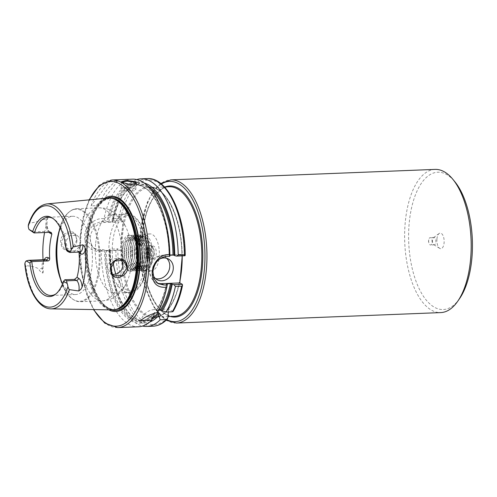 <?xml version="1.0" encoding="UTF-8"?>
<svg xmlns="http://www.w3.org/2000/svg" width="497" height="497" viewBox="0 0 497 497"><rect width="100%" height="100%" fill="white"/><g stroke="black" fill="none" stroke-linecap="round" stroke-linejoin="round"><path stroke-width="0.37" stroke-dasharray="2.48 1.86" d="M75.848 235.858L76.606 240.511L72.562 248.202L65.107 248.935L62.342 246.164L61.342 241.374L65.946 233.994L73.444 233.286L75.848 235.858M76.911 240.362L76.091 235.311C73.388 228.266 61.001 232.515 60.51 241.262L61.572 246.45C65.48 254.129 76.706 249.214 76.911 240.362M121.61 182.138L122.43 182.859L129.319 184.754L136.066 183.84M459.47 298.747A68.698 31.833 87.7 0 1 423.531 296.448A68.698 31.833 87.7 0 1 409.149 223.656A68.698 31.833 87.7 0 1 454.836 181.722M435.068 169.402A71.655 33.206 -92.3 0 0 405.185 223.023A71.655 33.206 -92.3 0 0 440.74 312.594M428.687 240.368A3.696 1.708 -92.3 0 0 428.886 242.921A3.696 1.708 -92.3 0 0 430.52 244.984A3.696 1.708 -92.3 0 0 432.061 242.219A3.696 1.708 -92.3 0 0 430.228 237.603A3.696 1.708 -92.3 0 0 428.762 239.79A3.696 1.708 -92.3 0 0 428.687 240.368M432.489 240.219A3.696 1.708 -92.3 0 0 433.8 244.686A3.696 1.708 -92.3 0 0 434.322 244.835A3.696 1.708 -92.3 0 0 435.863 242.07A3.696 1.708 -92.3 0 0 434.03 237.454A3.696 1.708 -92.3 0 0 433.521 237.647A3.696 1.708 -92.3 0 0 432.489 240.219M436.944 238.927A7.828 3.628 -92.3 0 0 439.721 248.394A7.828 3.628 -92.3 0 0 444.094 242.859A7.828 3.628 -92.3 0 0 442.815 235.168A7.828 3.628 -92.3 0 0 439.131 233.478A7.828 3.628 -92.3 0 0 436.944 238.927M129.692 189.115A1.479 0.354 5.1 0 0 127.748 188.792A1.479 0.354 5.1 0 0 127.039 189.195A1.479 0.354 5.1 0 0 127.077 189.214A1.479 0.354 5.1 0 0 128.394 189.519A1.479 0.354 5.1 0 0 129.698 189.432A1.479 0.354 5.1 0 0 129.692 189.115M134.923 188.903A7.387 1.758 5.1 0 0 126.723 187.307A7.387 1.758 5.1 0 0 121.026 188.506A7.387 1.758 5.1 0 0 121.84 189.425A7.387 1.758 5.1 0 0 130.04 191.022A7.387 1.758 5.1 0 0 135.737 189.823A7.387 1.758 5.1 0 0 134.923 188.903M159.208 259.229A11.816 10.089 118.8 0 0 152.324 269.784A11.816 10.089 118.8 0 0 152.946 274.779M166.613 258.254A11.816 10.089 118.8 0 0 164.973 257.086A11.816 10.089 118.8 0 0 148.814 267.858A11.816 10.089 118.8 0 0 153.592 277.804A11.816 10.089 118.8 0 0 155.455 278.562M184.934 255.762L182.38 254.352L164.066 255.079A14.773 12.611 118.8 0 0 149.709 269.89A14.773 12.611 118.8 0 0 155.679 282.321A14.773 12.611 118.8 0 0 157.046 282.955M112.465 274.561L110.539 273.89L107.265 266.603L111.39 258.98L119.075 258.353L120.783 259.658M66.095 248.537L68.654 250.879L74.531 251.246L79.203 246.86L80.477 242.642L79.942 238.579L77.19 235.342L70.052 235.609L64.995 241.902M153.94 254.104A6.946 3.218 87.7 0 1 152.685 258.21A6.946 3.218 87.7 0 1 149.05 257.98A6.946 3.218 87.7 0 1 147.597 250.625A6.946 3.218 87.7 0 1 152.212 246.382A6.946 3.218 87.7 0 1 153.94 254.104M148.591 250.78A6.206 2.876 -92.3 0 0 151.666 258.539A6.206 2.876 -92.3 0 0 153.132 257.564A6.206 2.876 -92.3 0 0 154.256 253.892A6.206 2.876 -92.3 0 0 152.716 246.997A6.206 2.876 -92.3 0 0 151.175 246.139A6.206 2.876 -92.3 0 0 148.591 250.78M138.669 257.993L137.986 246.68L134.407 238.579L127.623 236.988L122.902 246.686L122.597 248.817L123.473 261.434L128.698 270.3L134.967 268.231L138.129 257.713L138.216 252.898A18.097 8.387 87.7 0 1 138.104 257.732A18.097 8.387 87.7 0 1 134.83 268.436A18.097 8.387 87.7 0 1 125.362 267.827A18.097 8.387 87.7 0 1 121.572 248.655A18.097 8.387 87.7 0 1 133.606 237.603A18.097 8.387 87.7 0 1 134.004 238.119L137.489 245.94L138.545 257.434L136.998 264.789A16.618 7.704 -92.3 0 0 138.669 257.993L137.147 264.783L132.196 269.734L130.189 269.2L125.343 260.993L124.66 257.539L124.815 246.897L126.418 241.449L131.86 236.479L134.041 237.007L137.806 241.238L140.222 248.643L140.682 257.235L139.11 264.708L134.159 269.654L132.146 269.125L127.307 260.913L126.623 257.458L126.772 246.823L128.381 241.368L133.823 236.404L135.998 236.926L139.769 241.163L142.179 248.562L142.645 257.154L141.073 264.628L136.122 269.579L134.109 269.045L129.27 260.838L128.586 257.384L128.735 246.742L130.344 241.293L135.787 236.323L137.961 236.852L141.726 241.082L144.142 248.488L144.608 257.079L143.037 264.553L138.085 269.498L136.072 268.97L131.227 260.757L130.543 257.303L130.699 246.667L132.308 241.213L137.75 236.249L139.924 236.771L143.689 241.008L146.106 248.407L146.572 256.999L145 264.472L140.048 269.424L138.036 268.889L133.19 260.683L132.506 257.229L132.662 246.587L134.271 241.138L139.713 236.168L141.887 236.696L145.652 240.927L148.069 248.332L148.535 256.924L146.963 264.398L142.005 269.343L139.999 268.815L135.153 260.602L134.47 257.148L134.625 246.512L136.234 241.057L141.676 236.094L143.85 236.615L147.615 240.852L150.032 248.251L150.492 256.843L148.926 264.317L143.968 269.268L141.962 268.734L137.116 260.527L136.433 257.073L136.588 246.431L138.197 240.983L141.987 236.442A16.618 7.704 -92.3 0 1 143.571 236.019L145.664 236.547L151.268 245.586L151.84 260.416L149.075 268.001L144.757 271.008L140.421 268.144L137.234 260.993L136.632 246.183L138.706 239.815L141.987 236.442M55.9 293.926A39.151 18.14 -92.3 0 0 56.596 293.447A39.151 18.14 -92.3 0 0 64.921 279.768M62.591 283.712A39.151 18.14 -92.3 0 0 75.786 294.516A39.151 18.14 -92.3 0 0 92.113 265.218A39.151 18.14 -92.3 0 0 72.686 216.276A39.151 18.14 -92.3 0 0 60.392 228.086M95.61 244.021A39.151 18.14 -92.3 0 0 115.037 292.963A39.151 18.14 -92.3 0 0 127.748 280.134A39.151 18.14 -92.3 0 0 131.363 263.665A39.151 18.14 -92.3 0 0 125.623 226.502A39.151 18.14 -92.3 0 0 111.937 214.723A39.151 18.14 -92.3 0 0 95.61 244.021M112.397 274.481A39.151 18.14 -92.3 0 0 118.062 286.017A39.151 18.14 -92.3 0 0 128.549 292.422A39.151 18.14 -92.3 0 0 144.882 263.13A39.151 18.14 -92.3 0 0 125.455 214.188A39.151 18.14 -92.3 0 0 115.503 221.401A39.151 18.14 -92.3 0 0 109.129 243.48A39.151 18.14 -92.3 0 0 110.701 268.299M136.998 264.789L132.047 269.741L130.04 269.206L126.598 264.963L124.511 257.545L124.374 248.941L126.269 241.455L131.711 236.485L133.886 237.013L139.558 246.282L140.533 257.241L140.148 260.422L138.961 264.715L134.01 269.66L131.997 269.132L128.561 264.882L126.474 257.465L126.337 248.86L128.232 241.374L133.674 236.41L135.849 236.932L141.521 246.201L142.496 257.16L142.111 260.341L140.924 264.634L135.973 269.585L133.96 269.051L130.525 264.808L128.431 257.39L128.301 248.786L130.195 241.3L135.638 236.33L137.812 236.858L143.478 246.127L144.459 257.086L142.887 264.559L137.936 269.504L135.923 268.976L132.488 264.727L130.394 257.309L130.257 248.705L132.159 241.219L137.601 236.255L139.775 236.777L145.441 246.046L146.422 257.005L144.851 264.479L139.899 269.43L137.886 268.896L134.445 264.652L132.357 257.235L132.221 248.63L134.122 241.144L139.564 236.174L141.738 236.702L147.404 245.972L148.379 256.93L146.814 264.404L141.856 269.349L139.85 268.821L136.408 264.572L134.32 257.154L134.184 248.55L136.085 241.064L141.527 236.1L143.701 236.622L149.367 245.891L150.343 256.85L148.771 264.323L143.819 269.275L141.813 268.74L138.371 264.497L136.284 257.079L136.147 248.475L138.042 240.989L143.49 236.019M135.793 247.991A18.47 8.555 -92.3 0 0 144.956 271.076A18.47 8.555 -92.3 0 0 152.66 257.253A18.47 8.555 -92.3 0 0 143.496 234.168A18.47 8.555 -92.3 0 0 135.793 247.991M142.335 247.73A18.47 8.555 -92.3 0 0 151.498 270.815A18.47 8.555 -92.3 0 0 159.202 256.999A18.47 8.555 -92.3 0 0 150.038 233.913A18.47 8.555 -92.3 0 0 142.335 247.73M150.548 250.705A6.206 2.876 -92.3 0 0 153.629 258.459A6.206 2.876 -92.3 0 0 156.22 253.818A6.206 2.876 -92.3 0 0 153.138 246.058A6.206 2.876 -92.3 0 0 150.548 250.705M108.849 309.842A57.695 26.739 87.7 0 1 87.137 239.368A57.695 26.739 87.7 0 1 104.438 198.384M112.403 309.898A55.993 25.95 87.7 0 1 85.304 239.896A55.993 25.95 87.7 0 1 107.973 198.042M44.581 232.565A53.552 24.813 87.7 0 1 46.755 223.799L47.395 219.177C48.11 217.841 48.29 216.791 47.929 216.027L46.581 219.382L43.071 219.525L47.929 216.027M28.428 224.638L29.721 223.029C34.243 222.563 38.691 221.395 43.071 219.525M181.865 260.148A65.598 30.398 -92.3 0 0 157.083 188.885A65.598 30.398 -92.3 0 0 122.498 227.533A65.598 30.398 -92.3 0 0 121.467 235.882A65.598 30.398 -92.3 0 0 120.982 244.53L123.014 221.737L104.699 222.463A14.773 12.611 118.8 0 0 91.013 233.901A14.773 12.611 118.8 0 0 96.312 249.705A14.773 12.611 118.8 0 0 102.152 251.047L120.46 250.32L120.982 244.53A65.598 30.398 -92.3 0 0 145.758 315.794A65.598 30.398 -92.3 0 0 180.343 277.146M109.818 181.212L117.665 180.902A73.867 34.231 -92.3 0 0 98.953 205.603L91.1 205.913A73.867 34.231 -92.3 0 1 109.818 181.212L91.1 205.913M132.475 179.162A73.867 34.231 -92.3 0 0 103.991 218.723C95.809 217.388 85.316 225.358 84.726 235.112C83.577 244.853 92.591 253.389 101.102 251.122A73.867 34.231 -92.3 0 0 138.321 326.784M45.09 259.664A7.206 3.342 -92.3 0 0 42.183 268.61L42.841 273.07C40.847 272.232 39.462 270.79 38.679 268.747C34.628 266.783 30.373 265.802 25.906 265.808L24.85 264.124M157.524 312.47L157.3 311.271L154.263 309.6L168.651 309.035L172.975 311.607M158.804 310.227L156.443 310.321L156.251 310.6L157.3 311.271M157.269 311.159A70.357 32.603 -92.3 0 0 167.327 284.452M166.557 284.023A68.698 31.833 -92.3 0 1 156.251 310.6L156.443 310.321A67.959 31.491 87.7 0 0 166.793 284.154M101.102 251.122L102.755 249.513L99.791 249.749L93.765 248.307L87.913 241.48L87.82 232.142L93.653 224.352L102.339 221.165L105.302 220.929L108.837 221.942L112.434 221.799L112.738 221.581L111.968 221.159L112.055 220.593L120.336 220.264L123.014 221.737M105.302 220.929L103.991 218.723M165.52 221.935A70.357 32.603 -92.3 0 0 135.159 182.592A70.357 32.603 -92.3 0 0 107.06 221.351M169.881 255.868L169.104 255.439A68.698 31.833 -92.3 0 0 143.124 186.443A68.698 31.833 -92.3 0 0 107.837 221.78M108.837 221.942A67.959 31.491 87.7 0 1 135.159 184.971A67.959 31.491 87.7 0 1 169.415 255.228L169.875 255.209M144.099 182.971A70.357 32.603 -92.3 0 0 111.968 221.159M136.75 179.566A73.867 34.231 -92.3 0 0 112.44 218.624L112.055 220.593M182.38 254.352L182.244 255.868M185.052 255.601A72.388 33.547 87.7 0 0 157.617 182.281A72.388 33.547 87.7 0 0 120.336 220.27L118.659 218.376L112.44 218.624M147.926 186.189A68.698 31.833 87.7 0 0 112.738 221.581L112.434 221.799A67.959 31.491 -92.3 0 1 138.756 184.828L135.159 184.971C151.889 183.045 169.042 217.562 169.023 255.352M169.415 255.228L169.104 255.439L169.415 255.228M109.508 249.177L109.595 250.519L115.813 250.277L117.783 248.848L109.508 249.177L109.415 249.742L110.191 250.165L109.88 250.382L106.283 250.525L102.755 249.513M104.507 249.935A70.357 32.603 -92.3 0 0 153.89 315.62M154.101 313.315A67.959 31.491 87.7 0 1 140.539 320.782C145.447 320.577 150.063 317.887 154.368 312.725L157.599 312.352M109.415 249.742A70.357 32.603 -92.3 0 0 113.776 283.669A70.357 32.603 -92.3 0 0 149.609 322.068M109.595 250.519A73.867 34.231 -92.3 0 0 114.155 285.148A73.867 34.231 -92.3 0 0 142.546 326.044M168.39 311.954L168.651 309.035M167.887 317.658A72.388 33.547 87.7 0 1 117.789 248.854L120.46 250.32M110.278 250.258C110.253 288.049 127.406 322.565 144.136 320.64A67.959 31.491 -92.3 0 1 109.88 250.382L110.191 250.165A68.698 31.833 87.7 0 0 152.181 319.155M154.188 313.216A67.959 31.491 87.7 0 0 154.822 312.458L154.082 313.464A68.698 31.833 -92.3 0 1 122.119 311.122A68.698 31.833 -92.3 0 1 105.283 250.364M42.841 273.07C43.376 271.871 43.419 270.393 42.978 268.635L43.295 262.59A53.552 24.813 87.7 0 1 43.071 259.745M145.664 236.547A16.618 7.704 -92.3 0 0 143.571 236.019M138.216 252.898L136.961 244.083L134.004 238.119M78.93 252.091L77.948 251.004L77.029 250.78L67.48 251.159A39.151 18.14 -92.3 0 0 53.645 218.86A39.151 18.14 -92.3 0 0 52.912 218.431M154.263 309.6A14.773 12.611 118.8 0 0 140.726 320.577M117.665 180.902L98.953 205.603M136.961 244.083L137.98 248.289L138.054 261.254L136.718 266.069L133.227 270.89L128.978 270.958L123.573 261.813L122.827 258.049L122.983 246.22L124.741 240.244L128.561 235.416L133.134 235.329L139.365 245.543L139.943 248.214L140.017 261.173L138.682 265.994L135.19 270.809L130.941 270.877L125.536 261.733L124.79 257.974L124.946 246.145L126.704 240.169L130.525 235.336L135.097 235.255L141.328 245.462L141.906 248.133L141.98 261.099L140.645 265.914L137.153 270.735L132.904 270.803L127.499 261.658L126.747 257.893L126.909 246.065L128.667 240.088L132.482 235.261L137.06 235.174L143.291 245.388L143.869 248.059L143.937 261.018L142.608 265.839L139.11 270.654L134.867 270.722L129.462 261.577L128.711 257.819L128.872 245.99L130.624 240.014L134.445 235.18L139.023 235.1L145.248 245.307L145.826 247.978L145.901 260.944L144.565 265.758L141.073 270.579L136.824 270.648L131.419 261.503L130.674 257.738L130.835 245.909L132.587 239.933L136.408 235.106L140.986 235.019L147.211 245.232L147.789 247.904L147.864 260.863L146.528 265.684L143.037 270.498L138.787 270.567L133.382 261.422L132.637 257.663L132.792 245.835L134.55 239.858L138.371 235.025L142.943 234.944L149.175 245.151L149.752 247.823L149.827 260.788L148.491 265.603L145 270.424L140.75 270.492L135.346 261.347L134.6 257.583L134.755 245.754L136.513 239.778L140.334 234.951L144.907 234.864L151.138 245.077L151.715 247.748L151.79 260.708L150.454 265.528L144.757 271.008M176.497 323.056A71.655 33.206 87.7 0 1 140.943 233.484A71.655 33.206 87.7 0 1 170.825 179.864M161.382 184.039A70.176 32.516 -92.3 0 0 140.309 233.907A70.176 32.516 -92.3 0 0 166.75 319.639M77.029 250.78L78.936 251.83A7.206 3.342 -92.3 0 0 79.843 252.06M79.862 252.06A2.218 1.889 -61.2 0 0 79.812 252.029A2.218 1.889 -61.2 0 0 78.936 251.83L69.126 252.215M166.427 256.377L164.066 255.079M57.422 238.057A46.097 21.359 87.7 0 1 57.683 236.497A46.097 21.359 87.7 0 1 83.49 211.772A46.097 21.359 87.7 0 1 98.835 266.821A46.097 21.359 87.7 0 1 81.371 301.083A46.097 21.359 87.7 0 1 59.23 275.537A46.097 21.359 87.7 0 1 58.851 274.009M61.299 280.985A46.538 21.564 -92.3 0 0 80.309 301.729A46.538 21.564 -92.3 0 0 99.717 266.901A46.538 21.564 -92.3 0 0 76.625 208.728A46.538 21.564 -92.3 0 0 59.317 230.906M79.203 246.86A46.538 21.564 -92.3 0 0 79.116 252.65M79.352 258.229A46.538 21.564 -92.3 0 0 102.575 300.847A46.538 21.564 -92.3 0 0 121.523 270.113M115.913 274.332A37.896 17.563 -92.3 0 0 133.954 290.521A37.896 17.563 -92.3 0 0 147.143 262.702A37.896 17.563 -92.3 0 0 133.109 216.537A37.896 17.563 -92.3 0 0 112.533 243.685A37.896 17.563 -92.3 0 0 113.105 262.59M170.372 316.496A65.598 30.398 87.7 0 1 142.397 235.056A65.598 30.398 87.7 0 1 165.24 186.884M142.08 235.267A64.859 30.056 -92.3 0 0 174.261 316.34C155.903 318.844 138.104 274.953 142.484 235.143C144.062 218.73 147.982 205.901 154.25 196.663L160.91 189.705C163.581 187.829 166.321 186.841 169.129 186.729A64.859 30.056 -92.3 0 0 142.08 235.267M117.714 327.598A73.867 34.231 87.7 0 1 81.061 235.255A73.867 34.231 87.7 0 1 111.868 179.976M89.479 199.825A72.388 33.547 -92.3 0 0 80.427 235.677A72.388 33.547 -92.3 0 0 93.821 309.588M180.057 280.358A64.859 30.056 87.7 0 1 154.642 317.117A64.859 30.056 87.7 0 1 122.461 236.044A64.859 30.056 87.7 0 1 149.51 187.506A64.859 30.056 87.7 0 1 182.213 256.203M111.465 309.886A56.708 26.279 87.7 0 1 87.714 239.61A56.708 26.279 87.7 0 1 107.035 198.129M115.857 309.457A55.695 25.813 87.7 0 1 115.037 309.519A55.695 25.813 87.7 0 1 87.397 239.896A55.695 25.813 87.7 0 1 110.626 198.21A55.695 25.813 87.7 0 1 111.452 198.21M116.894 309.128A55.695 25.813 87.7 0 1 114.155 309.556A55.695 25.813 87.7 0 1 86.515 239.927A55.695 25.813 87.7 0 1 109.744 198.247A55.695 25.813 87.7 0 1 112.515 198.458M117.547 308.904A55.726 25.825 87.7 0 1 86.298 239.927A55.726 25.825 87.7 0 1 113.179 198.632L109.744 198.247L103.78 200.658L97.952 206.721C92.591 214.642 89.236 225.65 87.876 239.747C84.074 274.009 99.518 311.749 115.037 309.519L117.547 308.904M29.721 223.029A52.527 24.341 87.7 0 1 46.855 203.932M51.011 308.861A52.527 24.341 87.7 0 1 25.906 265.808M182.467 284.607A72.388 33.547 87.7 0 1 172.726 311.271M150.79 189.345A67.959 31.491 -92.3 0 0 138.756 184.828C126.853 186.114 118.211 198.402 112.825 221.687M147.193 178.578A73.867 34.231 -92.3 0 0 118.659 218.376M153.008 317.459A67.959 31.491 -92.3 0 1 144.136 320.64L140.539 320.782A67.959 31.491 87.7 0 1 106.283 250.525M115.813 250.277A73.867 34.231 -92.3 0 0 153.033 326.2M122.262 261.826A46.538 21.564 -92.3 0 0 98.897 207.845A46.538 21.564 -92.3 0 0 79.942 238.579M102.339 221.165L104.699 222.463M99.791 249.749L102.152 251.047M42.978 268.635A2.218 0.441 -8.4 0 0 42.183 268.61L38.679 268.747M47.395 219.177A2.218 1.367 21.9 0 1 46.581 219.382A7.206 3.342 -92.3 0 0 48.551 231.279L32.199 231.925M51.29 232.509L49.427 231.484A2.218 1.889 -61.2 0 0 48.551 231.279L50.464 232.329M43.295 262.59A9.424 4.367 87.7 0 1 44.239 259.695M49.197 232.379A9.424 4.367 87.7 0 1 46.755 223.799M47.078 222.128C46.277 226.52 49.166 232.292 49.427 231.484A2.218 1.889 -61.2 0 1 50.178 232.341M121.79 182.411L121.187 181.809M160.736 183.511L153.256 191.277L147.149 202.726L140.142 233.72L140.235 260.993L145.13 286.868L154.151 307.6L166.147 320.211M428.762 239.79L428.489 241.368L428.886 242.921M434.322 244.835L430.52 244.984M433.8 244.686L439.721 248.394M129.698 189.432L128.307 189.991L127.039 189.195M121.026 188.506L121.603 182.039M153.592 277.804L157.102 279.73M110.539 273.89L114.08 275.841M65.107 248.935L68.654 250.879M153.132 257.564L152.685 258.21M134.407 238.579L133.606 237.603M58.472 272.623L59.23 275.537C63.889 292.422 70.916 301.151 80.309 301.729L102.575 300.847C106.805 300.642 110.707 299.461 114.273 297.299L118.566 294.094C122.647 290.236 125.704 285.576 127.748 280.134M75.786 294.516L51.197 295.485M128.549 292.422L115.037 292.963M115.503 221.401C119.808 215.648 123.536 213.027 126.685 213.548C129.63 212.728 133.556 215.095 138.452 220.643C145.528 231.459 148.491 245.555 147.342 262.932C146.093 275.872 142.465 284.998 136.458 290.298C129.257 294.671 125.374 294.336 118.062 286.017M151.498 270.815L144.956 271.076M153.629 258.459L151.666 258.539M89.106 199.862L83.434 216.164L80.265 235.497L79.818 255.738L82.011 275.835L86.664 294.249L93.448 309.581M181.666 263.193C184.194 224.613 166.886 185.282 149.51 187.506L164.426 186.915M180.715 273.946C177.603 299.138 166.371 317.123 154.642 317.117L167.98 316.589M56.596 293.447L55.21 294.479M166.47 283.924C164.172 294.945 160.717 303.773 156.12 310.414M113.776 283.669L114.155 285.148M153.138 246.058L151.175 246.139M150.038 233.913L143.496 234.168M125.455 214.188L111.937 214.723M57.161 239.467L57.683 236.497C60.994 219.301 67.306 210.045 76.625 208.728L98.897 207.845C103.127 207.715 107.11 208.585 110.831 210.455L115.366 213.312C119.74 216.835 123.157 221.233 125.623 226.502M72.686 216.276L48.097 217.251M53.645 218.86L52.179 217.941M152.716 246.997L152.212 246.382M73.444 233.286L77.19 235.342M119.075 258.353L122.821 260.409M158.22 283.719L155.679 282.321M93.765 248.307L96.312 249.705M164.973 257.086L168.483 259.012M135.737 189.823L136.315 183.356M135.78 184.076L136.47 183.617M149.964 260.03L149.827 260.788M149.367 245.891L149.175 245.151M148 260.111L147.864 260.863M147.404 245.972L147.211 245.232M146.037 260.186L145.901 260.944M145.441 246.046L145.248 245.307M144.074 260.266L143.937 261.018M143.478 246.127L143.291 245.388M142.111 260.341L141.98 261.099M141.521 246.201L141.328 245.462M140.148 260.422L140.017 261.173M139.558 246.282L139.365 245.543M138.166 260.608L138.054 261.254M137.489 245.94L137.402 245.617M151.138 245.077L151.268 245.586M123.573 261.813L123.473 261.434M122.983 246.22L122.902 246.686M125.536 261.733L125.343 260.993M124.946 246.145L124.815 246.897M127.499 261.658L127.307 260.913M126.909 246.065L126.772 246.823M129.462 261.577L129.27 260.838M128.872 245.99L128.735 246.742M131.419 261.503L131.227 260.757M130.835 245.909L130.699 246.667M133.382 261.422L133.19 260.683M132.792 245.835L132.662 246.587M135.346 261.347L135.153 260.602M134.755 245.754L134.625 246.512M137.116 260.527L137.234 260.993M79.88 252.06L77.948 251.004M45.128 259.658C45.121 260.801 45.177 256.651 43.276 264.708M433.521 237.647L439.131 233.478M434.03 237.454L430.228 237.603"/><path stroke-width="0.75" d="M125.747 263.273L122.821 260.409L114.937 260.906L110.682 268.479L111.521 273.182L114.08 275.841L122.007 275.369L126.816 268.1L125.747 263.273M110.334 268.641C110.514 259.72 122.436 255.216 126.468 262.988L127.605 268.212C127.151 276.935 114.229 280.911 111.229 273.735L110.334 268.641M136.066 183.84L136.315 183.356L135.507 182.343L127.263 181.144L121.61 182.138M121.889 182.3L121.187 181.809L126.201 180.386L136.147 181.734L136.47 183.617L129.406 184.35L121.889 182.3M452.835 179.28L454.836 181.722A68.698 31.833 87.7 0 1 471.889 258.129A68.698 31.833 87.7 0 1 459.47 298.747L457.669 301.337A71.655 33.206 -92.3 0 0 470.622 258.974A71.655 33.206 -92.3 0 0 452.835 179.28A71.655 33.206 -92.3 0 0 435.068 169.402L170.825 179.864A71.655 33.206 87.7 0 1 206.379 269.436A71.655 33.206 87.7 0 1 176.497 323.056L440.74 312.594A71.655 33.206 -92.3 0 0 457.669 301.337M79.812 252.029L79.843 252.06A7.206 3.342 -92.3 0 0 82.85 246.661A7.206 3.342 -92.3 0 0 82.9 244.785L84.658 246.792L85.441 249.537A53.179 24.645 87.7 0 1 85.441 269.256A53.179 24.645 87.7 0 1 82.086 287.129L80.856 289.353L78.781 290.975A7.206 3.342 -92.3 0 0 79.054 289.223A7.206 3.342 -92.3 0 0 76.383 280.438A2.218 1.889 118.8 0 0 78.538 278.221A9.424 4.367 87.7 0 1 82.086 287.129M82.9 244.785L72.935 247.052L71.201 249.767A7.206 3.342 87.7 0 1 69.94 251.936L69.797 252.457L79.843 252.06M69.94 251.936L69.126 252.215L67.3 251.215L66.256 249.91L69.94 251.936M66.573 280.83L76.383 280.438L74.475 279.389L64.921 279.768L66.573 280.83L67.132 283.408A7.206 3.342 87.7 0 1 67.903 286.688L69.139 289.614L78.781 290.975M152.946 274.779A11.816 10.089 118.8 0 0 157.102 279.73A11.816 10.089 118.8 0 0 173.254 268.958A11.816 10.089 118.8 0 0 168.483 259.012A11.816 10.089 118.8 0 0 159.208 259.229M155.455 278.562A11.816 10.089 118.8 0 0 169.744 267.032A11.816 10.089 118.8 0 0 166.613 258.254M169.701 254.824L169.8 256.365L166.427 256.377C158.698 257.701 154.207 262.801 152.946 271.666L153.958 278.904L158.22 283.719L163.873 284.961L167.253 284.949L166.806 287.223C156.903 288.098 152.026 283.085 152.188 272.176C152.821 262.447 161.065 253.24 169.701 254.824A73.867 34.231 -92.3 0 0 165.141 220.463A73.867 34.231 -92.3 0 0 132.475 179.162L111.868 179.976A73.867 34.231 87.7 0 1 148.522 272.319A73.867 34.231 87.7 0 1 117.714 327.598L138.321 326.784A73.867 34.231 -92.3 0 0 151.697 320.143L153.89 315.62L154.082 313.464M120.783 259.658L122.262 261.826L122.945 265.976L121.523 270.113L117.422 273.754L112.465 274.561M64.995 241.902L64.765 243.25L66.095 248.537M85.441 249.537A9.424 4.367 87.7 0 1 80.707 253.892L79.172 253.054A39.151 18.14 87.7 0 1 79.035 265.733A39.151 18.14 87.7 0 1 77.004 277.376L78.538 278.221M74.475 279.389L77.004 277.376M44.239 259.695A9.424 4.367 87.7 0 1 48.153 257.67L49.688 258.515C49.694 259.912 49.104 260.72 47.911 260.944L31.82 261.577A39.151 18.14 -92.3 0 0 51.197 295.485A39.151 18.14 -92.3 0 0 55.9 293.926M49.688 258.515A39.151 18.14 87.7 0 1 49.824 245.829A39.151 18.14 87.7 0 1 51.856 234.186L50.321 233.348A9.424 4.367 87.7 0 1 49.197 232.379M60.392 228.086A39.151 18.14 -92.3 0 0 57.161 239.467A39.151 18.14 -92.3 0 0 56.36 245.574A39.151 18.14 -92.3 0 0 58.472 272.623A39.151 18.14 -92.3 0 0 62.591 283.712M110.701 268.299A39.151 18.14 -92.3 0 0 112.397 274.481M104.438 198.384A57.695 26.739 87.7 0 1 130.897 212.592A57.695 26.739 87.7 0 1 139.831 268.318A57.695 26.739 87.7 0 1 108.849 309.842M51.856 234.186L51.29 232.509L50.464 232.329L34.026 232.931L29.025 229.452A7.206 3.342 87.7 0 1 28.248 226.172L28.428 224.638C32.597 212.132 38.741 205.23 46.855 203.932L107.973 198.042A55.993 25.95 87.7 0 1 112.31 198.402A55.993 25.95 87.7 0 1 136.439 267.995A55.993 25.95 87.7 0 1 116.696 309.196A55.993 25.95 87.7 0 1 112.403 309.898L51.011 308.861A52.527 24.341 87.7 0 0 69.418 289.714M43.071 259.745A53.552 24.813 87.7 0 1 43.245 242.219A53.552 24.813 87.7 0 1 44.581 232.565M157.046 282.955A14.773 12.611 118.8 0 0 161.513 283.663L179.827 282.936L182.244 255.868M67.132 283.408L63.448 281.383A40.176 18.619 87.7 0 1 55.21 294.479A40.176 18.619 87.7 0 1 29.901 262.95L26.211 260.925L28.503 260.322L29.646 260.54L31.473 261.546L29.901 262.95M51.011 308.861C38.07 308.823 27.217 288.639 24.85 264.124L24.956 263.093A7.206 3.342 87.7 0 1 26.211 260.925M31.473 261.546L31.82 261.577M63.448 281.383L64.747 279.823M166.806 287.223A73.867 34.231 -92.3 0 1 157.524 312.47C150.336 314.303 144.739 317.005 140.726 320.577L151.697 320.143M158.804 310.227L160.046 310.178A67.959 31.491 -92.3 0 0 170.459 283.669L166.862 283.812L166.557 284.023L167.327 284.452L167.253 284.949M172.726 311.271L172.291 311.799L166.073 312.048L160.046 310.178M162.177 310.967A70.357 32.603 -92.3 0 0 172.235 284.259L171.459 283.83A68.698 31.833 87.7 0 1 161.158 310.408M166.073 312.048A73.867 34.231 -92.3 0 0 175.404 286.421L173.975 284.675L172.235 284.259M179.827 282.936L182.387 284.346L182.517 285.39L181.616 286.173L175.404 286.421M170.459 283.669L171.459 283.83M166.557 284.023L166.862 283.812A67.959 31.491 87.7 0 1 166.793 284.154M169.8 256.365L169.881 255.868A70.357 32.603 -92.3 0 0 165.52 221.935L165.141 220.463M169.875 255.209L173.012 255.085A67.959 31.491 -92.3 0 0 150.79 189.345M147.926 186.189A68.698 31.833 87.7 0 1 174.012 255.247L174.789 255.675A70.357 32.603 -92.3 0 0 144.099 182.971M174.789 255.675L176.522 256.092L178.206 255.011A73.867 34.231 -92.3 0 0 140.974 178.827A73.867 34.231 -92.3 0 0 136.75 179.566M178.206 255.011L184.418 254.768L184.934 255.762L176.522 256.092M174.012 255.247L173.012 255.085M184.418 254.768A73.867 34.231 -92.3 0 0 147.193 178.578C167.421 177.013 185.083 214.617 185.219 255.197L185.052 255.601M157.599 312.352L158.419 312.321L158.99 313.265L158.798 315.427L160.196 319.807L166.408 319.559L167.24 319.149L167.887 317.658L168.39 311.954M149.609 322.068A70.357 32.603 -92.3 0 0 158.798 315.427M142.546 326.044A73.867 34.231 -92.3 0 0 146.82 326.448A73.867 34.231 -92.3 0 0 160.196 319.807M29.025 229.452L32.709 231.478A40.176 18.619 87.7 0 1 52.179 217.941A40.176 18.619 87.7 0 1 66.256 249.91M52.912 218.431A39.151 18.14 -92.3 0 0 48.097 217.251A39.151 18.14 -92.3 0 0 34.374 232.969M79.172 253.054L78.93 252.091M32.709 231.478L34.026 232.931M173.975 284.675L182.387 284.346M166.75 319.639A70.176 32.516 -92.3 0 0 204.397 269.113A70.176 32.516 -92.3 0 0 193.544 201.366A70.176 32.516 -92.3 0 0 161.382 184.039M58.851 274.009A46.097 21.359 87.7 0 1 56.739 243.692A46.097 21.359 87.7 0 1 57.422 238.057M59.317 230.906A46.538 21.564 -92.3 0 0 57.217 243.549A46.538 21.564 -92.3 0 0 61.299 280.985M79.116 252.65A46.538 21.564 -92.3 0 0 79.352 258.229M113.105 262.59A37.896 17.563 -92.3 0 0 115.913 274.332M165.24 186.884A65.598 30.398 87.7 0 1 202.304 267.964A65.598 30.398 87.7 0 1 170.372 316.496M167.98 316.589L174.261 316.34A64.859 30.056 -92.3 0 0 201.31 267.808A64.859 30.056 -92.3 0 0 169.129 186.729L164.426 186.915M93.821 309.588A72.388 33.547 -92.3 0 0 146.54 272.002A72.388 33.547 -92.3 0 0 129.065 192.103A72.388 33.547 -92.3 0 0 89.479 199.825M182.213 256.203A64.859 30.056 87.7 0 1 181.691 268.585A64.859 30.056 87.7 0 1 180.057 280.358M107.035 198.129A56.708 26.279 87.7 0 1 139.502 268.063A56.708 26.279 87.7 0 1 111.465 309.886M111.452 198.21A55.695 25.813 87.7 0 1 138.265 267.84A55.695 25.813 87.7 0 1 115.857 309.457M112.515 198.458A55.695 25.813 87.7 0 1 137.383 267.877A55.695 25.813 87.7 0 1 116.894 309.128M112.31 198.402L113.179 198.632A55.726 25.825 87.7 0 1 137.191 267.889A55.726 25.825 87.7 0 1 117.547 308.904L116.696 309.196M46.855 203.932A52.527 24.341 87.7 0 1 73.233 246.934M24.956 263.093A50.756 23.521 -92.3 0 0 43.699 305.531A50.756 23.521 -92.3 0 0 67.903 286.688M172.291 311.799A73.867 34.231 -92.3 0 0 181.616 286.173M153.008 317.459A67.959 31.491 -92.3 0 0 158.419 312.321M158.99 313.265A68.698 31.833 87.7 0 1 152.181 319.155M146.82 326.448L153.033 326.2A73.867 34.231 -92.3 0 0 166.408 319.559M71.201 249.767A50.756 23.521 -92.3 0 0 52.458 207.33A50.756 23.521 -92.3 0 0 28.248 226.172M163.873 284.961L161.513 283.663M47.911 260.944L45.997 259.894L29.646 260.54M48.153 257.67A2.218 1.889 118.8 0 1 45.997 259.894A7.206 3.342 -92.3 0 0 45.09 259.664L28.503 260.322M79.862 252.06A2.218 1.889 -61.2 0 1 80.707 253.892M50.178 232.341A2.218 1.889 -61.2 0 1 50.321 233.348M170.825 179.864L160.736 183.511M111.868 179.976L99.288 185.487L89.106 199.862M182.517 285.39C180.374 295.839 177.187 304.58 172.975 311.607M140.974 178.827L147.193 178.578M153.033 326.2C158.164 325.939 162.904 323.59 167.24 319.149M93.448 309.581L104.737 323.106L117.714 327.598M166.147 320.211L176.497 323.056"/></g></svg>
